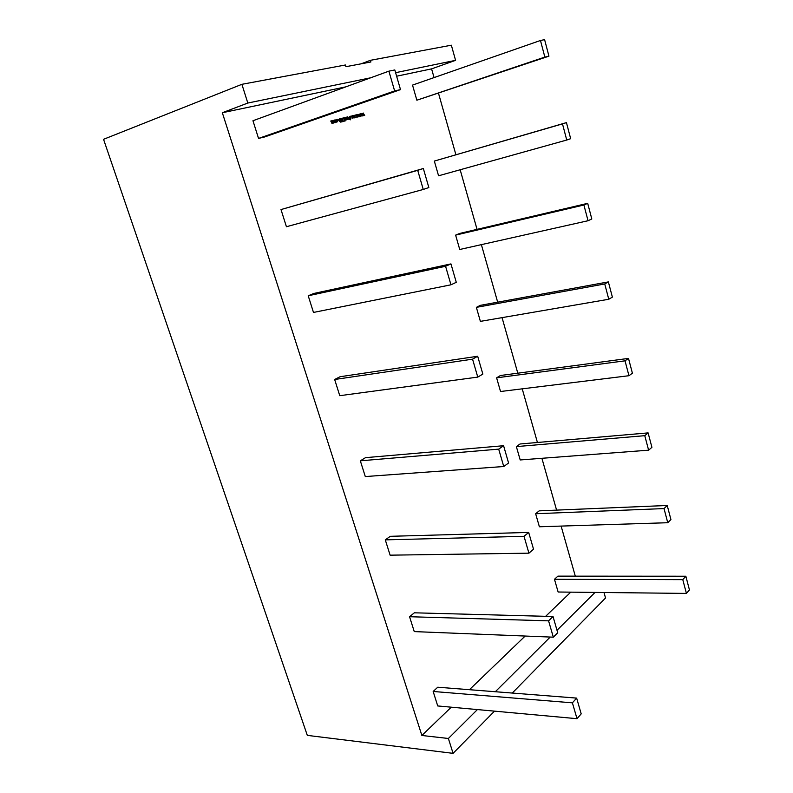 <?xml version="1.0" encoding="UTF-8"?>
<svg xmlns="http://www.w3.org/2000/svg" width="793" height="793" viewBox="0 0 793 793"><rect width="100%" height="100%" fill="white"/><g stroke="black" fill="none" stroke-linecap="round" stroke-linejoin="round"><path stroke-width="1.19" d="M455.618 235.124L583.896 205.02L587.692 203.335L459.712 233.439L455.618 235.124L459.742 249.488L588.049 220.732L583.896 205.02M588.049 220.732L591.806 218.967L587.692 203.335M313.483 312.442L450.959 284.806L445.577 266.279L308.219 295.769L313.483 312.442M308.219 295.769L313.859 293.45L450.949 263.9L456.282 282.318L450.959 284.806M450.949 263.9L445.577 266.279M334.656 379.49L340.068 376.734L477.683 356.255L482.848 374.088L477.773 377.101L339.761 395.687L334.656 379.49L472.559 359.17L477.683 356.255M472.559 359.17L477.773 377.101M360.329 460.822L365.523 457.66L503.585 445.716L508.581 463.003L503.743 466.512L365.295 476.563L360.329 460.822L498.698 449.135L503.585 445.716M498.698 449.135L503.743 466.512M385.289 539.864L390.275 536.316L528.683 532.43L533.53 549.192L528.921 553.167L390.116 555.169L385.289 539.864L524.024 536.316L528.683 532.43M524.024 536.316L528.921 553.167M520.03 443.991L648.109 432.899L651.915 447.331L648.615 450.176L520.198 459.95L516.362 446.608L520.03 443.991M516.362 446.608L644.778 435.674L648.615 450.176M648.109 432.899L644.778 435.674M500.413 375.515L628.502 358.396L632.408 373.216L628.958 375.713L500.532 391.504L496.606 377.835L500.413 375.515M496.606 377.835L625.023 360.825L628.958 375.713M628.502 358.396L625.023 360.825M480.31 305.355L608.37 281.902L612.374 297.117L608.776 299.258L480.389 321.373L476.365 307.367L480.31 305.355M476.365 307.367L604.742 283.963L608.776 299.258M608.37 281.902L604.742 283.963M554.476 579.296L557.885 576.144L685.846 576.224L689.454 589.942L686.421 593.412L558.133 592.014L554.476 579.296L682.783 579.643L686.421 593.412M685.846 576.224L682.783 579.643M535.642 513.735L664.028 508.581L667.22 505.478L539.181 510.851L535.642 513.735L539.389 526.77L667.756 522.716L664.028 508.581M667.756 522.716L670.928 519.554L667.22 505.478M409.555 616.716L548.578 620.84L553.028 616.518L414.342 612.811L409.555 616.716L414.253 631.595L553.326 637.175L548.578 620.84M553.326 637.175L557.727 632.774L553.028 616.518M281 209.56L423.343 168.512L428.844 187.535L423.254 189.468L286.422 226.729L281 209.56L417.703 170.326L423.254 189.468M423.343 168.512L417.703 170.326M258.538 138.428L252.957 120.734L388.887 71.152L394.805 69.953L400.505 89.619L264.624 136.961L258.538 138.428L394.636 90.937L388.887 71.152M394.636 90.937L400.505 89.619M434.336 161.068L566.44 122.618L562.485 123.886L566.747 140.034L438.569 175.788L434.336 161.068L562.485 123.886M566.44 122.618L570.673 138.686L566.747 140.034M416.86 100.205L412.519 85.099L540.469 40.483L544.603 39.65L548.944 56.164L416.86 100.205L544.85 57.086L540.469 40.483M544.85 57.086L548.944 56.164M433.156 691.466L437.756 687.214L576.64 698.098L581.2 713.869L577.007 718.686L437.726 705.948L433.156 691.466L572.397 702.836L577.007 718.686M576.64 698.098L572.397 702.836M335.786 121.091L335.33 122.608L334.081 121.507L334.448 120.021L335.786 121.091L335.28 122.618M338.274 120.11L337.491 119.366L338.274 120.11M342.001 118.95L341.03 119.178L340.841 118.563L342.338 118.197L343.319 121.458L341.823 121.825L341.634 121.2L342.606 120.962L341.535 120.605L342.001 118.95M345.907 120.03L344.608 117.651L345.956 119.356L346.174 117.275L346.898 119.693L345.907 120.03M350.04 118.553L348.811 117.721L349.445 116.393L350.546 117.225L349.307 117.433L350.952 118.563L350.337 119.822L349.297 119.069L350.387 119.119L350.04 118.553M352.667 117.364L351.735 116.749L352.261 115.719L352.954 115.758L353.133 116.383L352.211 116.502L353.42 117.314L352.895 118.316L352.092 117.681L352.667 117.364M356.007 115.818L355.244 115.084L356.007 115.818M359.715 114.797L359.467 116.63L359.229 114.123L360.528 115.53L360.874 113.726L362.044 115.996L360.795 114.539L360.528 116.373L359.715 114.797L359.705 116.571M396.619 76.207L431.58 68.872L434.058 77.595M438.519 93.336L455.896 154.694M460.168 169.771L477.049 229.365M481.381 244.641L497.677 302.173M502.058 317.636L517.799 373.196M522.23 388.838L537.426 442.484M541.906 458.295L556.587 510.117M561.117 526.086L575.302 576.154M451.267 707.187L421.876 735.478L222.327 112.735L345.877 86.843M469.426 689.702L525.154 636.045M545.643 616.33L570.752 592.153M362.381 114.152L362.143 115.976L361.895 113.478L363.194 114.886L363.025 113.201L364.701 115.352L363.462 113.895L363.194 115.719L362.381 114.152L362.371 115.917M357.019 115.451L356.781 117.285L357.028 114.648L357.841 116.184L358.188 114.37L359.368 116.65L358.109 115.193L357.841 117.027L357.019 115.451L357.019 117.225M354.451 117.85L353.252 115.57L354.233 115.243L355.502 117.592L354.184 115.907L354.451 117.85M351.398 116.928L350.625 116.194L351.398 116.928M347.84 119.465L346.62 117.166L347.612 116.839L348.9 119.208L347.542 117.513L347.84 119.465M343.805 118.504L342.834 118.742L342.655 118.127L344.142 117.76L345.114 121.012L344.598 121.141L343.805 118.504M340.613 122.112L338.908 120.774L338.968 119.297L340.395 118.672L341.377 121.934L340.613 122.112M335.895 120.605L335.687 119.921L336.926 119.753L337.511 121.755L336.361 122.142L336.956 120.804L335.895 120.605M331.821 122.628L332.317 122.518L331.781 120.744L333.129 122.479L333.338 120.377L334.081 122.826L333.08 123.163L332.029 123.411L330.74 121.002L332.089 122.727M361.152 63.817L370.41 60.318L451.356 45.201L455.579 60.347L395.598 72.678M370.41 60.318L370.896 61.983L345.926 66.691L345.421 64.986L241.895 84.316L103.546 139.31L307.317 735.379L453.081 753.35L494.505 711.133M241.895 84.316L247.812 103.04L370.678 77.793M604.008 592.52L605.535 598.001L512.258 693.052M431.58 68.872L455.579 60.347M421.876 735.478L448.382 738.481L453.081 753.35M222.327 112.735L247.812 103.04M448.382 738.481L477.406 709.576M495.328 691.724L550.213 637.057M557.013 630.286L595.037 592.421M362.153 113.439L363.194 114.886M363.025 113.23L363.531 113.082M363.293 113.161L364.453 115.411M363.382 115.669L363.462 113.895M359.477 114.083L360.528 115.53M360.359 113.875L360.874 113.726M360.627 113.805L361.796 116.056M360.716 116.323L360.795 114.539M356.533 114.797L357.028 114.648M356.791 114.737L357.841 116.184M357.673 114.519L358.188 114.37M357.95 114.45L359.12 116.71M358.03 116.977L358.109 115.193M355.254 115.104L355.76 114.955M355.522 115.044L355.77 115.877M354.075 115.312L355.036 116.026M354.798 116.105L355.254 117.651M353.698 116.204L354.213 117.909M352.052 115.788L352.954 115.758M352.221 116.749L352.806 116.69M352.558 116.769L353.42 117.314M353.182 117.394L352.855 118.326M352.151 117.86L352.716 117.79M350.635 116.224L351.14 116.075M350.902 116.155L351.16 116.987M350.318 116.452L349.445 116.393M350.08 116.531L350.238 117.077M349.069 117.513L349.634 117.681M349.396 117.77L350.179 117.751M349.941 117.83L350.952 118.563M350.714 118.643L350.298 119.832M349.366 119.267L350.149 119.257M346.62 117.186L347.116 117.047M347.453 116.908L348.424 117.622M348.186 117.711L348.652 119.267M347.076 117.81L347.592 119.525M344.866 117.612L345.47 118.752M345.936 117.354L346.66 119.753M345.817 120.04L346.333 119.565M342.655 118.147L344.142 117.76M343.904 117.85L344.876 121.071M340.841 118.583L342.338 118.197M342.1 118.286L343.072 121.517M341.644 121.22L342.606 120.962M341.357 120.011L342.249 119.773M339.414 118.93L340.395 118.672M340.147 118.752L341.129 121.993M339.652 119.535L339.216 120.734L340.663 121.438L340.048 119.416L339.463 120.645L340.663 121.438M337.491 119.396L338.016 119.247M337.778 119.327L338.036 120.169M335.974 119.674L336.926 119.753M336.688 119.842L337.481 120.675M337.243 120.754L337.511 121.755M334.349 120.07L335.548 121.18M334.458 120.615L334.973 122.132M334.686 120.536L335.171 122.072L334.696 120.536M331.791 120.774L332.297 120.625M332.049 120.705L332.862 122.38M332.624 122.459L333.129 122.479M332.832 120.516L333.338 120.377M333.1 120.457L333.833 122.885M332.991 123.173L333.496 122.697M331.93 123.43L332.485 122.846M330.74 121.022L331.246 120.873M331.008 120.962L331.573 122.717"/></g></svg>
